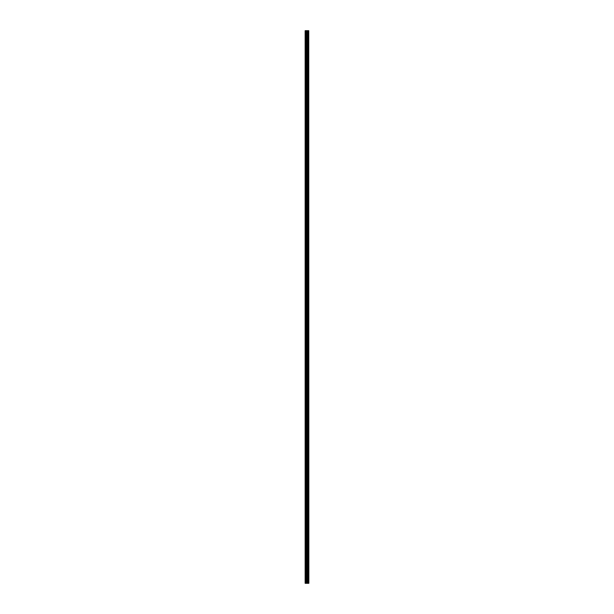 <?xml version="1.0" encoding="UTF-8"?>
<svg xmlns="http://www.w3.org/2000/svg" width="614" height="614" viewBox="0 0 614 614"><rect width="100%" height="100%" fill="white"/><g stroke="black" fill="none" stroke-linecap="round" stroke-linejoin="round"><path stroke-width="0.92" d="M308.758 30.7L308.85 583.3L308.758 30.7L305.15 30.7L305.15 583.3L305.311 30.7M305.311 583.3L308.758 583.3M307.675 583.3L307.675 30.7M307.599 583.3L307.599 30.7M308.704 583.3L308.704 30.7M308.397 583.3L308.397 30.7M308.297 583.3L308.297 30.7M308.059 583.3L308.059 30.7M307.959 583.3L307.959 30.7M307.315 583.3L307.315 30.7M307.077 583.3L307.077 30.7M306.969 583.3L306.969 30.7M306.731 583.3L306.731 30.7M306.11 583.3L306.11 30.7M305.987 583.3L305.987 30.7"/></g></svg>
